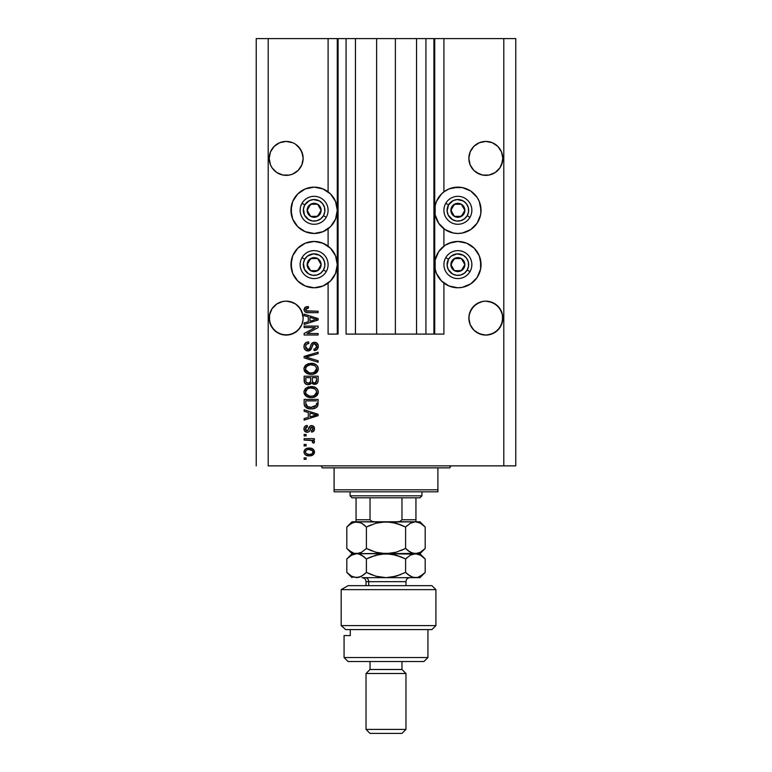 <?xml version="1.0" encoding="UTF-8"?>
<svg xmlns="http://www.w3.org/2000/svg" width="772" height="772" viewBox="0 0 772 772"><rect width="100%" height="100%" fill="white"/><g stroke="black" fill="none" stroke-linecap="round" stroke-linejoin="round"><path stroke-width="1.16" d="M433.922 334.093L425.932 334.093L433.922 334.093L433.922 38.6L425.932 38.6L425.932 334.093L416.552 334.093L425.932 334.093L425.932 38.6L416.552 38.6L416.552 334.093L395.38 334.093L416.552 334.093L416.552 38.6L376.62 38.6L395.38 38.6L395.38 334.093L355.448 334.093L376.62 334.093L376.62 38.6L355.448 38.6L355.448 334.093L346.068 334.093L355.448 334.093L355.448 38.6L346.068 38.6L346.068 334.093L346.068 38.6L338.078 38.6L338.078 334.093L328.1 334.093L328.1 283.073L328.1 334.093L337.287 334.093L337.287 38.6L328.1 38.6L328.1 191.832L328.1 38.6L268.202 38.6L268.202 465.863L503.798 465.863L503.798 38.6L434.713 38.6L434.713 334.093L433.922 334.093L433.922 38.6L395.38 38.6L395.38 334.093L376.62 334.093L376.62 38.6L338.078 38.6L338.078 334.093L337.287 334.093L337.287 38.6L338.078 38.6L256.227 38.6L256.227 465.863L256.227 38.6L268.202 38.6L268.202 465.863L515.773 465.863L515.773 38.6L515.773 465.863L503.798 465.863L503.798 38.6L443.9 38.6L443.9 191.832L443.9 38.6L434.713 38.6L434.713 334.093L443.9 334.093L443.9 283.073L443.9 334.093L433.98 334.093M328.1 246.143L328.1 228.773L328.1 246.143M443.9 246.143L443.9 228.773L443.9 246.143M303.058 156.726L303.058 156.735A16.974 16.974 0 0 0 303.058 156.726L301.852 151.901A16.974 16.974 0 0 0 301.852 151.891L303.145 158.395L301.852 164.89L298.175 170.39L292.665 174.076L289.481 175.041L282.861 175.041L276.743 172.503L272.062 167.823L270.49 164.89L269.206 158.395A16.974 16.974 0 0 1 286.171 141.421A16.974 16.974 0 0 1 303.145 158.395L301.852 164.89L298.175 170.39L292.665 174.076L289.481 175.041L282.861 175.041L276.743 172.503L272.062 167.823L270.49 164.89L269.206 158.395L270.49 151.901A16.974 16.974 0 0 0 270.49 151.901L269.524 155.085L270.49 151.901L274.176 146.39A16.974 16.974 0 0 0 274.166 146.4L272.062 148.967L274.176 146.39L279.676 142.714L276.743 144.287L279.676 142.714L286.171 141.421A16.974 16.974 0 0 0 279.667 142.724L286.171 141.421L292.665 142.714A16.974 16.974 0 0 0 286.2 141.421M502.717 156.726L502.717 156.735A16.974 16.974 0 0 0 502.717 156.726L501.511 151.901A16.974 16.974 0 0 0 501.501 151.891L502.794 158.395L501.511 164.89L499.938 167.823L495.257 172.503L489.139 175.041L482.519 175.041L479.335 174.076L473.825 170.39L470.148 164.89L468.855 158.395A16.974 16.974 0 0 1 485.829 141.421A16.974 16.974 0 0 1 502.794 158.395L501.511 164.89L499.938 167.823L495.257 172.503L489.139 175.041L482.519 175.041L479.335 174.076L473.825 170.39L470.148 164.89L468.855 158.395L470.148 151.901A16.974 16.974 0 0 0 470.148 151.901L469.183 155.085L470.148 151.901L473.825 146.39L471.721 148.967L473.825 146.39L479.335 142.714L476.401 144.287L479.335 142.714L485.829 141.421L492.324 142.714A16.974 16.974 0 0 0 485.849 141.421L492.324 142.714L485.829 141.421L479.335 142.714A16.974 16.974 0 0 1 485.8 141.421M501.511 151.901L497.824 146.39L492.324 142.714L497.824 146.39A16.974 16.974 0 0 0 497.824 146.39L501.511 151.901L502.476 155.085M468.942 156.726L469.183 155.085M269.283 156.726L269.524 155.085M292.665 142.714L291.98 142.444M303.058 316.452L301.852 311.627L303.145 318.112L302.817 321.432L301.852 324.616L298.175 330.117L292.665 333.793L286.171 335.087L279.676 333.793L274.176 330.117L270.49 324.616L269.206 318.122A16.974 16.974 0 0 1 286.171 301.148A16.974 16.974 0 0 1 303.145 318.122L303.049 319.907M289.481 301.476L295.599 304.004L289.481 301.476L286.171 301.148L292.665 302.441L286.171 301.148L282.861 301.476L286.171 301.148M282.89 301.466A16.974 16.974 0 0 0 276.743 304.014L279.676 302.441L276.743 304.004L272.062 308.684L269.524 314.802A16.974 16.974 0 0 0 269.524 314.802L272.062 308.684L276.743 304.004L282.861 301.476L276.743 304.004L279.676 302.441M295.608 304.014A16.974 16.974 0 0 0 289.461 301.466M270.499 311.608A16.974 16.974 0 0 0 270.49 311.627L272.062 308.684L276.743 304.004M502.717 316.452L501.511 311.627A16.974 16.974 0 0 0 501.501 311.608M482.539 301.466A16.974 16.974 0 0 0 482.519 301.476L485.829 301.148L492.324 302.441L497.843 306.127A16.974 16.974 0 0 0 497.815 306.098M468.942 316.452L470.148 311.627L469.183 314.802L471.721 308.684L470.148 311.627L473.825 306.117L471.721 308.684L476.401 304.004L473.825 306.117L479.335 302.441A16.974 16.974 0 0 0 476.392 304.014M495.267 304.014A16.974 16.974 0 0 0 489.11 301.466M492.324 302.441L489.139 301.476L495.257 304.004L492.324 302.441L495.257 304.004L499.938 308.684L502.476 314.802L502.476 321.432L501.511 324.616L499.938 327.55L495.257 332.23L489.139 334.758L485.829 335.087L482.519 334.758L476.401 332.23L473.825 330.117L470.148 324.616L468.855 318.122A16.974 16.974 0 0 1 485.829 301.148A16.974 16.974 0 0 1 502.794 318.122L501.511 324.616L497.824 330.117L492.324 333.793L485.829 335.087L479.335 333.793L473.825 330.117L470.148 324.616L468.942 319.782L469.183 314.802M502.476 314.802L501.511 311.627L497.843 306.127M269.283 316.452L270.49 311.627M443.9 191.832L449.014 188.908L453.357 187.586L462.389 187.586L470.746 191.051L477.135 197.439L479.277 201.444L481.033 210.302L480.589 214.819L477.135 223.166L470.746 229.564L462.389 233.019L457.873 233.462A23.16 23.16 0 0 1 434.713 210.302A23.16 23.16 0 0 1 457.873 187.142L460.894 187.345M445.01 245.351L449.014 243.209L457.873 241.453A23.16 23.16 0 0 1 481.033 264.613A23.16 23.16 0 0 1 457.873 287.773L449.014 286.007L441.497 280.989L436.479 273.471L435.157 269.129L435.157 260.087L438.621 251.74L445.01 245.351L451.881 242.234M309.611 187.586L314.127 187.142A23.16 23.16 0 0 1 337.287 210.302A23.16 23.16 0 0 1 314.127 233.462L305.258 231.696L297.751 226.678L292.723 219.171L290.967 210.302L292.723 201.444L297.751 193.926L305.258 188.908L314.127 187.142L322.986 188.908L330.503 193.926L335.521 201.444L337.287 210.302L335.521 219.171L330.503 226.678L322.986 231.696L314.127 233.462A23.16 23.16 0 0 1 290.967 210.302A23.16 23.16 0 0 1 314.127 187.142L317.147 187.345M314.127 241.453A23.16 23.16 0 0 1 337.287 264.613A23.16 23.16 0 0 1 314.127 287.773L305.258 286.007L297.751 280.989L292.723 273.471L290.967 264.613L292.723 255.744L297.751 248.237L305.258 243.209L314.127 241.453L322.986 243.209L330.503 248.237L335.521 255.744L337.287 264.613L335.521 273.471L330.503 280.989L322.986 286.007L314.127 287.773A23.16 23.16 0 0 1 290.967 264.613A23.16 23.16 0 0 1 314.127 241.453M482.519 301.476L476.401 304.004L482.519 301.476L485.829 301.148M301.852 311.627L298.175 306.117L295.599 304.004L300.279 308.684L302.817 314.802M303.058 319.782L301.852 324.616L300.279 327.55L295.599 332.23L289.481 334.758L282.861 334.758L276.743 332.23L272.062 327.55L269.524 321.432L269.524 314.802M286.171 141.421L289.481 141.749L286.171 141.421M301.852 151.901L298.175 146.39L295.599 144.287L300.279 148.967L302.817 155.085M497.824 330.117L492.324 333.793L495.257 332.23L499.938 327.55L502.476 321.432L501.511 324.616M298.175 330.117L292.665 333.793L298.175 330.117L301.852 324.616L302.817 321.432L301.852 324.616A16.974 16.974 0 0 1 282.861 334.758M304.139 327.56L315.265 327.56L304.139 327.56L304.139 326.102L318.122 326.102L318.122 327.646L306.976 333.543L318.122 333.543L318.122 335L304.139 335L304.139 333.446L315.265 327.56L304.139 333.446L304.139 335L318.122 335L318.122 333.543L306.976 333.543L318.122 327.646L318.122 326.102L304.139 326.102L304.139 327.56L304.139 326.102L318.122 326.102L318.122 327.646M308.298 350.961L305.644 350.237L304.081 347.825L304.255 344.727L306.33 342.421L308.675 341.89L308.858 343.347L306.494 344.302L305.644 346.039L305.886 348.22L307.217 349.407L309.572 348.809L311.405 343.965L313.027 342.527L316.414 342.729L318.247 345.528L317.176 349.398L314.127 350.604L313.943 349.156L315.951 348.384L316.645 345.875L315.391 343.907L313.326 343.945L310.827 349.716L308.028 350.97L311.367 348.819L313.017 344.167L314.436 343.714L316.665 346.358C316.597 348.095 315.69 349.021 313.943 349.156L314.127 350.604C316.781 350.401 318.17 348.973 318.296 346.31C318.209 343.82 316.925 342.469 314.474 342.257C312.284 342.498 311 343.752 310.633 346.03C310.489 347.921 309.611 349.089 307.989 349.513L305.596 346.696C305.722 344.65 306.812 343.53 308.858 343.347L308.675 341.89C305.712 342.073 304.139 343.627 303.956 346.57C304.033 349.243 305.394 350.71 308.028 350.97L307.188 350.893M307.98 357.658L318.122 360.775L318.122 362.28L304.139 357.88L304.139 356.375L318.122 352.196L318.122 353.692L305.78 357.05L318.122 360.775L318.122 362.28L318.122 360.775L305.78 357.05L318.122 353.692L318.122 352.196L304.139 356.375L304.139 357.88L304.139 356.375L318.122 352.196L318.122 353.692L307.034 356.741M303.956 368.852L305.239 365.523L308.433 363.641L313.509 363.564L316.414 364.915L317.948 366.961L318.141 370.116L316.8 372.432L314.243 373.938L310.45 374.362L307.237 373.629L304.506 371.168L303.956 368.852L306.098 372.963L311.116 374.381C315.179 374.488 317.572 372.644 318.296 368.852C317.553 364.992 315.101 363.139 310.942 363.313L306.156 364.731L303.975 368.543M303.956 392.079L305.239 388.76L308.433 386.868L313.509 386.801L316.414 388.152L317.948 390.198L318.141 393.344L316.8 395.669L314.243 397.165L310.45 397.599L307.237 396.866L304.506 394.405L303.956 392.079L306.098 396.19L311.116 397.619C315.179 397.725 317.572 395.882 318.296 392.089C317.553 388.229 315.101 386.376 310.942 386.54L306.156 387.959L303.975 391.78M304.139 411.293L308.317 412.509L304.139 411.293L304.139 409.778L318.122 414.246L318.122 415.654L304.139 420.122L304.139 418.617L308.317 417.391L308.317 412.509L308.317 417.391L304.139 418.617L304.139 420.122L318.122 415.654L318.122 414.246L304.139 409.778L304.139 411.293L304.139 409.778L318.122 414.246L318.122 415.654L304.139 420.122L304.139 418.617M306.137 459.33L304.139 459.33L304.139 457.873L306.137 457.873L306.137 459.33L306.137 457.873L304.139 457.873L304.139 459.33L304.139 457.873L306.137 457.873L306.137 459.33L304.139 459.33L306.137 459.33M320.843 242.447L326.99 245.351M326.99 191.051L328.1 191.832M466.742 243.209L474.249 248.237L479.277 255.744L481.033 264.613L480.589 269.129L477.135 277.476L470.746 283.864L462.389 287.329L457.873 287.773A23.16 23.16 0 0 1 434.713 264.613A23.16 23.16 0 0 1 457.873 241.453L466.742 243.209L470.746 245.351M480.589 205.786L480.84 213.323M309.331 455.876L305.722 455.084L304.072 452.903L304.419 450.211L306.513 448.493L311.058 448.243L313.48 449.478L314.378 451.06L313.5 454.438L309.331 455.876C312.255 456.001 313.972 454.698 314.484 451.977C313.953 449.217 312.206 447.914 309.225 448.078C306.252 447.924 304.496 449.227 303.956 451.977C304.506 454.766 306.301 456.069 309.331 455.876L308.858 455.866M306.137 445.898L304.139 445.898L304.139 444.44L306.137 444.44L306.137 445.898L306.137 444.44L304.139 444.44L304.139 445.898L304.139 444.44L306.137 444.44L306.137 445.898L304.139 445.898L306.137 445.898M311.927 440.513L304.139 440.088L304.139 438.641L314.31 438.641L314.31 440.088L312.679 440.088L314.445 441.478L313.943 443.176L312.486 442.626L312.129 440.638L309.408 440.088L311.483 440.349L312.67 441.642L312.486 442.626L313.943 443.176L314.484 441.806L312.679 440.088L314.31 440.088L314.31 438.641L304.139 438.641L304.139 440.088L304.139 438.641L314.31 438.641L314.31 440.088M306.137 435.91L304.139 435.91L304.139 434.462L306.137 434.462L306.137 435.91L306.137 434.462L304.139 434.462L304.139 435.91L304.139 434.462L306.137 434.462L306.137 435.91L304.139 435.91L306.137 435.91M307.237 432.281L305.249 431.702L304.274 430.487L304.004 428.19L304.843 426.424L307.227 425.391L307.41 426.839L305.944 427.456L305.413 428.952L305.915 430.4L306.986 430.834L307.97 430.429L310.18 425.951L312.197 425.623L313.76 426.511L314.474 429.097L313.316 431.509L311.579 432.098L311.405 430.651L312.621 430.11L313.036 428.836L312.612 427.389L311.627 427.032L309.456 431.394L307.237 432.281C309.08 432.117 310.122 431.065 310.363 429.107L311.791 427.022L313.036 428.836L311.405 430.651L311.579 432.098C313.48 431.837 314.455 430.728 314.484 428.788C314.465 426.839 313.49 425.758 311.589 425.565C309.755 425.922 308.723 427.109 308.472 429.126L306.986 430.834L305.413 428.952L307.41 426.839L307.227 425.391C305.152 425.652 304.062 426.8 303.956 428.846C304.033 430.979 305.133 432.127 307.237 432.281L306.899 432.272M304.139 403.553C304.708 407.346 307.063 409.121 311.203 408.87L307.729 408.378L304.93 406.545L304.168 404.181L304.139 399.433L318.122 399.433L317.417 406.477L315.082 408.224L311.203 408.87C314.185 409.102 316.395 408.002 317.861 405.589L318.122 399.433L304.139 399.433L304.139 403.553L304.139 399.433L318.122 399.433M304.178 381.339L304.139 380.5C304.158 383.202 305.529 384.61 308.24 384.726L305.818 384.128L304.631 382.951L304.139 376.196L318.122 376.196L318.083 381.272L317.253 383.269L314.165 384.34L311.676 382.806L310.267 384.302L308.24 384.726L311.676 382.806L314.6 384.369C316.935 384.157 318.103 382.883 318.122 380.528L318.122 376.196L304.139 376.196L304.139 380.5L304.139 376.196L318.122 376.196L318.035 381.638M304.139 315.632L308.317 316.858L304.139 315.632L304.139 314.127L318.122 318.585L318.122 320.004L304.139 324.472L304.139 322.957L308.317 321.741L308.317 316.858L308.317 321.741L304.139 322.957L304.139 324.472L318.122 320.004L318.122 318.585L304.139 314.127L304.139 315.632L304.139 314.127L318.122 318.585L318.122 320.004L304.139 324.472L304.139 322.957M303.956 309.514L304.95 307.333L308.317 306.503L308.501 307.951L305.751 308.906L306.223 310.817L318.122 311.222L318.122 312.67L307.024 312.573L304.824 311.685L303.956 309.514C304.429 311.898 305.992 312.95 308.626 312.67L318.122 312.67L318.122 311.222L306.648 311.029L305.596 309.582L308.501 307.951L308.317 306.503L304.95 307.333L304.043 310.305M515.773 38.6L503.798 38.6L515.773 38.6M305.258 286.007L301.254 283.864M294.865 277.476L292.723 273.471M291.411 269.129L291.411 260.087M301.254 245.351L305.258 243.209M322.986 286.007L318.643 287.329M301.254 229.564L297.751 226.678M291.411 214.819L291.411 205.786M297.751 193.926L301.254 191.051M318.643 187.586L322.986 188.908M480.589 260.087L480.589 269.129M479.277 273.471L477.135 277.476M470.746 283.864L466.742 286.007M453.357 287.329L449.014 286.007M470.746 191.051L474.249 193.926M474.249 226.678L470.746 229.564M449.014 188.908L457.873 187.142A23.16 23.16 0 0 1 481.033 210.302A23.16 23.16 0 0 1 457.873 233.462L453.357 233.019L445.01 229.564L438.621 223.166L435.157 214.819L435.157 205.786L436.479 201.444L441.497 193.926L445.01 191.051M304.979 449.478L305.673 448.908M306.513 448.493L308.298 448.117M308.761 448.088L309.688 448.088M312.785 448.908L314.484 451.977M314.465 452.431L314.233 453.338M314.05 453.714L314.378 452.875M314.03 453.733L313.519 454.428M313.49 454.447L312.805 455.026M305.731 455.094L304.998 454.515M312.689 450.838L309.225 449.526C311.241 449.352 312.515 450.163 313.036 451.938C312.544 453.772 311.28 454.602 309.225 454.428L311.299 454.129M306.455 453.782L309.225 454.428C307.217 454.602 305.944 453.791 305.413 452.016L306.252 453.627M307.603 449.69L308.588 449.545M312.332 453.511L312.901 451.234M311.116 454.187L312.158 453.656M311.705 453.955L312.824 452.865M306.252 450.317L305.413 452.016C305.905 450.182 307.179 449.352 309.225 449.526L309.852 449.545M312.67 441.642L312.486 442.626L312.67 441.642L312.486 442.626L313.943 443.176L314.474 441.989M311.483 440.349L310.971 440.233M304.139 440.088L309.408 440.088M306.58 425.517L305.239 426.096M307.227 425.391L307.41 426.839L306.619 427.022M305.538 428.132L305.461 429.512M306.407 430.728L308.105 430.187M305.413 428.952L305.973 430.458L306.986 430.834L308.472 429.126M308.655 428.537L308.819 428.045M309.398 426.723L310.18 425.951M310.035 426.057L311.039 425.613M312.206 425.623L313.307 426.086M314.32 429.994L314.088 430.573M313.76 431.085L312.187 431.992M311.579 432.098L311.734 430.593M312.621 430.11L313.027 428.537M312.921 427.949L312.38 427.186M311.946 427.032L310.952 427.476L310.363 429.107L310.865 427.64M311.791 427.022L310.952 427.476M310.19 429.695L310.006 430.236M309.63 431.133L309.862 430.612M305.722 431.973L304.264 430.477M311.589 425.565L310.508 425.777M313.789 415.741L309.948 416.909L316.665 414.95L313.789 415.741L316.665 414.95L314.021 414.303L316.665 414.95L315.835 415.153M309.948 412.981L314.021 414.303L309.948 412.981L309.948 416.909L309.948 412.981M317.417 406.487L316.771 407.201M315.96 407.799L313.818 408.61M313.171 408.735L312.216 408.842M312.197 408.842L311.695 408.861M310.576 408.861L311.203 408.87M310.469 408.851L309.987 408.822M309.447 408.764L306.542 407.877M304.612 405.995L304.409 405.464M304.39 405.416L304.245 404.798M304.226 404.711L304.168 404.19M318.112 403.852L318.122 403.37M316.433 404.335L316.481 403.341M315.816 405.927L313.693 407.153M315.574 406.168L316.202 405.31L310.788 407.413L315.613 406.14M307.565 406.757L308.626 407.124M305.886 404.644L306.04 405.223M305.78 400.88L316.481 400.88L305.78 400.88L305.789 403.92L305.78 400.88M306.938 406.39L311.222 407.413L307.816 406.863L305.78 403.38M309.061 407.22L309.601 407.307M306.166 405.503L307.082 406.497M307.816 387.071L308.443 386.868M312.264 386.608L313.49 386.791M317.176 388.905L317.939 390.188M318.151 390.815L318.257 391.423M318.257 392.726L313.017 397.464M312.38 397.551L311.753 397.599M311.116 397.619L310.45 397.599M309.755 397.541L308.501 397.31M305.181 395.37L304.091 393.295M304.004 391.375L305.239 388.75M304.091 390.873L303.994 391.472M314.831 396.943L316.356 396.046M316.742 395.718L317.668 394.521M316.009 394.174L316.665 392.099L315.893 389.783L314.773 388.808L310.923 387.998C314.146 387.776 316.066 389.136 316.665 392.099L314.32 395.553L315.68 394.588M313.557 395.833L311.965 396.132M309.234 395.988L311.155 396.161C308.028 396.325 306.175 394.955 305.596 392.07L306.079 393.923L309.282 395.997M308.173 395.669L306.079 393.923M307.362 388.905L305.596 392.07C306.137 389.262 307.912 387.901 310.923 387.998L309.408 388.123M307.343 388.924L309.987 388.036L307.903 388.596M313.548 395.843L315.661 394.608M306.059 390.275L305.712 391.134M317.842 382.343L317.263 383.259M317.224 383.298L316.057 384.089M316.028 384.099L315.333 384.302M313.789 384.282L312.583 383.771M307.41 384.668L306.58 384.475M306.455 384.427L304.631 382.951M310.672 380.326L310.672 380.326C310.798 382.14 309.987 383.124 308.231 383.279C309.987 383.124 310.798 382.14 310.672 380.326L310.672 377.653L310.672 380.326M310.633 381.156L310.672 380.606M306.696 382.883L308.231 383.279L306.137 382.304M316.443 381.069L316.481 380.027C316.703 381.764 315.999 382.719 314.378 382.912L315.835 382.458L316.414 381.329M313.741 382.854L312.438 381.648L312.313 377.653L316.481 377.653L316.481 380.027L316.481 377.653L312.313 377.653L312.438 381.648L313.654 382.835M315.343 382.748L316.481 380.027M305.78 377.653L310.672 377.653L305.78 377.653L305.953 381.937L305.78 377.653M306.021 382.101L308.51 383.269L310.547 381.696M312.313 380.21L312.554 381.937M312.718 382.198L314.059 382.902M314.378 382.912L314.889 382.873M307.816 363.844L308.443 363.641M312.264 363.371L313.49 363.564M316.945 365.426L317.668 366.382M317.668 366.391L317.939 366.951M318.151 367.578L318.257 368.196M313.017 374.237L318.238 369.682M312.39 374.323L311.753 374.372M311.116 374.381L310.45 374.362M309.755 374.304L308.501 374.073M305.181 372.143L304.506 371.178M304.496 371.149L304.091 370.068M304.004 368.138L305.239 365.523M304.091 367.646L303.994 368.244M314.831 373.716L316.356 372.818M316.742 372.48L317.668 371.284M314.86 365.629L310.923 364.76C314.146 364.538 316.066 365.909 316.665 368.871L316.018 370.936M313.557 372.606L315.68 371.361M311.965 372.895L311.155 372.934C308.028 373.088 306.175 371.728 305.596 368.833L305.866 370.242M305.712 369.798L309.234 372.751L307.43 372.065L309.282 372.76M308.173 372.442L306.079 370.685M306.387 366.565L309.987 364.809L307.903 365.368M316.626 369.421L316.395 367.414L314.773 365.581M316.636 368.369L314.32 372.326L311.56 372.924M313.548 372.606L315.661 371.38M310.19 372.895L309.234 372.751M306.629 366.295L305.596 368.833C306.137 366.034 307.912 364.673 310.923 364.76L309.408 364.886M304.139 357.88L318.122 362.28L304.139 357.88M305.78 357.05L306.407 356.896M304.033 345.624L305.828 342.71M308.675 341.89L308.858 343.347L306.995 343.887M306.976 343.907L306.484 344.312M305.644 346.049L305.625 347.207M307.729 349.504L308.289 349.504M308.578 349.446L309.475 348.915M309.91 348.249L310.296 347.188M312.38 342.884L311.83 343.366M312.399 342.874L313.036 342.527M313.278 342.44L314.474 342.257M317.195 343.318L317.755 344.051M317.746 344.042L318.016 344.601M318.083 344.804L318.247 345.538M318.238 347.149L318.054 347.95M318.035 347.979L317.639 348.819M316.52 349.928L315.864 350.266M314.127 350.604L313.943 349.156L314.493 349.079M315.14 348.896L316.665 346.358L316.433 345.026M316.559 345.393L316.288 344.717M314.677 343.723L314.059 343.733M314.436 343.714L312.824 344.399M313.683 343.801L312.911 344.273M312.525 344.968L312.303 345.586M311.965 346.879L312.091 346.387M310.045 350.43L308.935 350.874M307.179 350.893L306.397 350.652M305.654 350.247L305.065 349.745M305.017 349.697L304.39 348.761M305.886 342.672L305.258 343.173M318.122 333.543L318.122 335L304.139 335L304.139 333.446M314.667 318.846L316.665 319.299L315.835 319.502M314.407 319.907L309.948 321.258L309.948 317.331L314.021 318.643L309.948 317.331L309.948 321.258L313.789 320.09M305.336 307.092L306.552 306.667M308.317 306.503L308.028 307.98M307.565 308.018L306.108 308.501M306.04 310.672L305.615 309.862M306.426 310.942L308.52 311.222M318.122 311.222L318.122 312.67L308.626 312.67M306.117 312.38L305.5 312.149M307.362 454.197L309.543 454.418M312.94 452.566L313.007 451.63M305.789 450.819L305.509 451.388M305.432 451.697L305.432 452.324M309.919 407.355L310.788 407.413M311.222 407.413L311.936 407.404M314.04 407.047L314.696 406.767M316.626 392.649L316.636 391.607M311.917 388.026L309.987 388.036M305.596 392.07L305.625 392.552M310.19 396.123L311.56 396.161M311.917 364.799L309.987 364.809M306.059 367.038L305.712 367.906M305.596 368.833L305.625 369.325M315.796 319.512L316.665 319.299L315.333 319.019M502.717 160.055L502.794 158.395A16.974 16.974 0 0 1 485.829 175.36A16.974 16.974 0 0 1 468.855 158.395L468.942 160.055M303.058 160.055L303.145 158.395A16.974 16.974 0 0 1 286.171 175.36A16.974 16.974 0 0 1 269.206 158.395L269.283 160.055M279.676 333.793L276.743 332.23L279.676 333.793A16.974 16.974 0 0 1 269.524 321.432L270.49 324.616M303.145 318.122A16.974 16.974 0 0 1 286.171 335.087A16.974 16.974 0 0 1 269.206 318.122L269.283 319.782M469.183 321.432L470.148 324.616A16.974 16.974 0 0 0 479.335 333.793L476.401 332.23L479.335 333.793M502.717 319.782L502.794 318.122A16.974 16.974 0 0 1 485.829 335.087A16.974 16.974 0 0 1 468.855 318.122L468.942 319.782M495.257 332.23L492.324 333.793M482.519 334.758A16.974 16.974 0 0 0 502.476 321.432M295.599 332.23L292.665 333.793M282.861 175.041L276.743 172.503L282.861 175.041M292.665 174.076L298.175 170.39L301.852 164.89L302.817 161.705A16.974 16.974 0 0 1 302.817 161.715M269.534 161.715A16.974 16.974 0 0 1 269.524 161.705L270.49 164.89A16.974 16.974 0 0 0 270.499 164.899M469.183 161.715A16.974 16.974 0 0 1 469.183 161.705L470.148 164.88A16.974 16.974 0 0 0 470.158 164.899M482.519 175.041L476.401 172.503L482.519 175.041M489.11 175.041A16.974 16.974 0 0 0 495.248 172.503L492.324 174.076L495.257 172.503L499.938 167.823L502.476 161.705A16.974 16.974 0 0 1 502.476 161.715M495.267 172.503A16.974 16.974 0 0 1 495.257 172.503L492.324 174.076M476.392 172.503A16.974 16.974 0 0 0 482.539 175.041M276.743 172.503L276.743 172.503A16.974 16.974 0 0 0 282.89 175.041M289.461 175.041A16.974 16.974 0 0 0 295.608 172.503M320.235 211.817L321.113 210.302A6.987 6.987 0 0 1 320.177 213.796L319.367 213.333L320.235 211.817L319.367 213.333L320.177 213.796L320.872 212.117L320.872 208.498L317.62 204.252L312.313 203.557L308.076 206.809L307.372 212.117L310.633 216.353L315.931 217.057L320.177 213.796A6.987 6.987 0 0 1 307.14 210.302A6.987 6.987 0 0 1 317.62 204.252L310.633 204.252L309.765 205.748L307.14 210.302L310.633 216.353L317.62 216.353L319.367 213.333L317.62 216.353L310.633 216.353L307.14 210.302L309.765 205.748L310.633 204.252L317.62 204.252A6.987 6.987 0 0 1 321.113 210.302L317.62 204.252L321.113 210.302L320.235 211.817M304.786 204.908A10.779 10.779 0 0 1 319.512 200.971A10.779 10.779 0 0 1 323.458 215.697L326.228 217.289A13.973 13.973 0 0 0 321.113 198.201A13.973 13.973 0 0 0 302.016 203.316L304.786 204.908L309.36 200.633L313.422 199.543L319.512 200.971L322.677 203.74L324.539 207.514L324.809 211.711L323.458 215.697L320.689 218.852L316.916 220.715L312.718 220.995L308.732 219.644L304.457 215.07L303.435 208.894L304.786 204.908L302.016 203.316A13.973 13.973 0 0 1 321.113 198.201A13.973 13.973 0 0 1 326.228 217.289A13.973 13.973 0 0 1 307.14 222.404A13.973 13.973 0 0 1 302.016 203.316A13.973 13.973 0 0 0 307.14 222.404A13.973 13.973 0 0 0 326.228 217.289L323.458 215.697A10.779 10.779 0 0 1 308.732 219.644A10.779 10.779 0 0 1 304.786 204.908M463.991 211.817L464.86 210.302A6.987 6.987 0 0 1 463.924 213.796L463.113 213.333L463.991 211.817L463.113 213.333L463.924 213.796L464.628 212.117L464.628 208.498L461.367 204.252L456.069 203.557L451.823 206.809L451.128 212.117L454.38 216.353L459.687 217.057L463.924 213.796A6.987 6.987 0 0 1 450.887 210.302A6.987 6.987 0 0 1 461.367 204.252L454.38 204.252L451.765 208.778L450.887 210.302L454.38 216.353L461.367 216.353L463.113 213.333L461.367 216.353L454.38 216.353L450.887 210.302L454.38 204.252L461.367 204.252A6.987 6.987 0 0 1 464.86 210.302L461.367 204.252L464.86 210.302L463.991 211.817M448.542 204.908A10.779 10.779 0 0 1 463.268 200.971A10.779 10.779 0 0 1 467.214 215.697L469.984 217.289A13.973 13.973 0 0 0 464.86 198.201A13.973 13.973 0 0 0 445.772 203.316L448.542 204.908L453.106 200.633L457.169 199.543L463.268 200.971L466.433 203.74L468.286 207.514L468.565 211.711L467.214 215.697L464.435 218.852L460.662 220.715L456.464 220.995L452.488 219.644L448.204 215.07L447.113 211.007L448.542 204.908L445.772 203.316A13.973 13.973 0 0 1 464.86 198.201A13.973 13.973 0 0 1 469.984 217.289A13.973 13.973 0 0 1 450.887 222.404A13.973 13.973 0 0 1 445.772 203.316A13.973 13.973 0 0 0 450.887 222.404A13.973 13.973 0 0 0 469.984 217.289L467.214 215.697A10.779 10.779 0 0 1 452.488 219.644A10.779 10.779 0 0 1 448.542 204.908M463.991 266.118L464.86 264.613A6.987 6.987 0 0 1 463.924 268.106L463.113 267.633L463.991 266.118L463.113 267.633L463.924 268.106L464.628 266.417L464.628 262.798L461.367 258.562L456.069 257.858L451.823 261.119L451.128 266.417L454.38 270.663L459.687 271.358L463.924 268.106A6.987 6.987 0 0 1 450.887 264.613A6.987 6.987 0 0 1 461.367 258.562L454.38 258.562L451.765 263.088L450.887 264.613L454.38 270.663L461.367 270.663L463.113 267.633L461.367 270.663L454.38 270.663L450.887 264.613L451.765 263.088L454.38 258.562L461.367 258.562A6.987 6.987 0 0 1 464.86 264.613L461.367 258.562L464.86 264.613L463.991 266.118M448.542 259.218A10.779 10.779 0 0 1 463.268 255.271A10.779 10.779 0 0 1 467.214 269.997L469.984 271.599A13.973 13.973 0 0 0 464.86 252.502A13.973 13.973 0 0 0 445.772 257.626L448.542 259.218L451.311 256.053L457.169 253.853L463.268 255.271L466.433 258.051L468.286 261.824L468.565 266.022L467.214 269.997L464.435 273.163L460.662 275.025L456.464 275.295L452.488 273.944L448.204 269.38L447.113 265.317L448.542 259.218L445.772 257.626A13.973 13.973 0 0 1 464.86 252.502A13.973 13.973 0 0 1 469.984 271.599A13.973 13.973 0 0 1 450.887 276.714A13.973 13.973 0 0 1 445.772 257.626A13.973 13.973 0 0 0 450.887 276.714A13.973 13.973 0 0 0 469.984 271.599L467.214 269.997A10.779 10.779 0 0 1 452.488 273.944A10.779 10.779 0 0 1 448.542 259.218M320.235 266.118L321.113 264.613A6.987 6.987 0 0 1 320.177 268.106L319.367 267.633L320.235 266.118L319.367 267.633L320.177 268.106L320.872 266.417L320.872 262.798L317.62 258.562L312.313 257.858L308.076 261.119L307.372 266.417L310.633 270.663L315.931 271.358L320.177 268.106A6.987 6.987 0 0 1 307.14 264.613A6.987 6.987 0 0 1 317.62 258.562L310.633 258.562L309.765 260.048L307.14 264.613L310.633 270.663L317.62 270.663L319.367 267.633L317.62 270.663L310.633 270.663L307.14 264.613L309.765 260.048L310.633 258.562L317.62 258.562A6.987 6.987 0 0 1 321.113 264.613L317.62 258.562L321.113 264.613L320.235 266.118M304.786 259.218A10.779 10.779 0 0 1 319.512 255.271A10.779 10.779 0 0 1 323.458 269.997L326.228 271.599A13.973 13.973 0 0 0 321.113 252.502A13.973 13.973 0 0 0 302.016 257.626L304.786 259.218L307.565 256.053L313.422 253.853L319.512 255.271L322.677 258.051L324.539 261.824L324.809 266.022L323.458 269.997L320.689 273.163L316.916 275.025L312.718 275.295L308.732 273.944L304.457 269.38L303.435 263.204L304.786 259.218L302.016 257.626A13.973 13.973 0 0 1 321.113 252.502A13.973 13.973 0 0 1 326.228 271.599A13.973 13.973 0 0 1 307.14 276.714A13.973 13.973 0 0 1 302.016 257.626A13.973 13.973 0 0 0 307.14 276.714A13.973 13.973 0 0 0 326.228 271.599L323.458 269.997A10.779 10.779 0 0 1 308.732 273.944A10.779 10.779 0 0 1 304.786 259.218M320.11 465.863A1.998 1.998 0 0 1 322.107 467.861A1.998 1.998 0 0 0 320.11 465.863M449.893 467.861A1.998 1.998 0 0 1 451.89 465.863A1.998 1.998 0 0 0 449.893 467.861L334.093 467.861L334.093 489.824L437.907 489.824L437.907 467.861L322.107 467.861L334.093 467.861L334.093 491.822L437.907 491.822L334.093 491.822L334.093 489.824L437.907 489.824L437.907 467.861L449.893 467.861M437.907 491.822L437.907 489.824L437.907 491.822M401.971 497.805L419.939 497.805L421.937 495.807L350.063 495.807L352.061 497.805L401.971 497.805L352.061 497.805L350.063 495.807L421.937 495.807L421.937 491.822L421.937 495.807L419.939 497.805L401.971 497.805L401.971 519.768L399.915 521.447L397.117 521.766L399.915 521.447L401.971 519.768L415.944 519.768L415.944 497.805L415.944 520.424L415.944 519.768L401.971 519.768L401.971 497.805M350.063 491.822L350.063 495.807L350.063 491.822M415.944 521.766L415.944 520.424L415.944 521.766M356.056 520.424L356.056 497.805L356.056 519.768L370.029 519.768L372.094 521.447L374.883 521.766L372.094 521.447L370.029 519.768L370.029 497.805L370.029 519.768L356.056 519.768L356.056 521.766M415.944 521.698L415.944 519.768M341.176 589.644L348.114 585.659L341.176 589.644L341.176 625.59L435.91 625.59L341.176 625.59L345.673 629.576L431.924 629.576L345.673 629.576L341.176 625.59L341.176 589.644L435.91 589.644L341.176 589.644L348.114 585.659L341.176 589.644M431.924 585.659L435.91 589.644L431.924 585.659L348.114 585.659L431.924 585.659M344.071 657.532L348.066 661.527L423.934 661.527L427.929 657.532L344.071 657.532L427.929 657.532L427.929 629.576L427.929 657.532L423.934 661.527L348.066 661.527L344.071 657.532L344.071 635.568L344.071 657.532M405.966 673.502L401.971 669.507L370.029 669.507L366.034 673.502L405.966 673.502L366.034 673.502L366.034 729.405L370.029 733.4L401.971 733.4L405.966 729.405L366.034 729.405L405.966 729.405L405.966 673.502L405.966 729.405L401.971 733.4L370.029 733.4L366.034 729.405L366.034 673.502L370.029 669.507L401.971 669.507L401.971 661.527L401.971 669.507L405.966 673.502M370.029 661.527L370.029 669.507L370.029 661.527M350.285 635.568L344.071 635.568L350.285 635.568L350.285 629.576L350.285 635.568M405.966 585.659L405.966 581.663L368.707 581.663A3.995 3.455 90 0 0 365.252 577.668A3.995 3.455 -90 0 1 368.707 581.663L368.707 585.659L368.707 581.663L366.034 581.663C365.793 579.241 364.461 577.91 362.039 577.668L386 577.668L362 577.668M393.923 522.673L386 521.766L396.065 523.223L405.599 527.015L405.599 548.458L396.123 552.231L386 553.707L375.935 552.25L366.401 548.458L366.401 527.015L375.877 523.242L380.847 522.152L419.939 521.766L415.394 521.766L420.422 523.223L425.189 527.015L425.189 548.458L420.46 552.231L415.394 553.707L410.366 552.25L405.599 548.458L405.599 527.015L410.328 523.242L415.394 521.766L410.55 523.117M356.751 521.766L361.663 523.242L366.401 527.015L366.401 548.458L361.663 552.241L359.154 553.331L354.058 553.331L351.55 552.231L346.811 548.458L346.811 527.015L351.55 523.242L356.606 521.766L352.061 521.766L360.495 522.644M349.436 524.671L346.811 527.015L346.811 548.458L352.061 553.707L359.144 553.331L361.653 552.241L356.606 553.707L354.058 553.331L349.137 550.571M364.066 524.902L366.401 527.015L364.066 524.902M366.401 527.015L375.877 523.242L386 521.766L356.606 521.766L391.066 522.142L400.919 524.902L396.123 523.242L405.599 527.015L400.929 524.902L405.599 527.015L410.328 523.242M366.372 548.487L372.336 551.063M366.401 548.458L361.663 552.241L356.606 553.707L391.115 553.331L380.934 553.331L375.935 552.25L366.401 548.458L371.071 550.571M400.919 550.581L405.599 548.458L407.934 550.571L405.599 548.458L396.123 552.231L386 553.707L417.942 553.331M394 522.692L391.115 522.152M407.018 525.674L405.599 527.015M407.124 549.896L409.035 551.411M412.248 553.128L415.394 553.707L412.837 554.093L386 553.707L396.065 555.174L405.599 558.957L410.328 555.184L412.817 554.103L419.939 553.707L415.394 553.707L420.46 552.231L425.189 548.458L425.189 527.015L420.45 523.242M386 521.766L415.394 521.766L420.422 523.223M412.856 553.331L407.934 550.581M371.081 524.902L367.752 526.359M363.052 524.13L361.672 523.242M349.137 524.902L354.058 522.142M419.939 577.668L425.189 572.419L425.189 558.957L420.422 555.174L415.394 553.707L420.422 555.174L425.189 558.957L425.189 572.419L422.863 574.532L417.97 577.282L415.394 577.668L386 577.668L419.939 577.668L412.856 577.292L407.934 574.532L410.347 576.202L405.599 572.419L407.934 574.532L405.599 572.419L396.123 576.192L386 577.668L375.935 576.211L366.401 572.419L361.653 576.202L356.606 577.668L351.559 576.202L347.699 573.278M421.58 555.898L420.769 555.377M356.751 553.707L352.061 553.707L346.811 558.957L346.811 572.419L346.811 558.957L351.559 555.184L356.606 553.707L359.144 554.084L361.653 555.174L366.401 558.957L375.877 555.184L386 553.707L356.606 553.707L359.144 554.084L364.075 556.853L360.785 554.721M351.53 555.193L348.876 557.066M364.075 556.853L365.725 558.301M366.362 572.457L366.401 558.957L371.448 556.699L367.752 558.301M394 554.643L386 553.707L380.885 554.093L391.066 554.084L400.919 556.844L396.123 555.184L405.599 558.957L400.929 556.844L405.599 558.957L405.599 572.419L405.599 558.957L410.328 555.184L415.394 553.707M405.599 558.957L406.94 557.683M411.119 554.769L410.337 555.184M417.932 577.292L415.394 577.668L411.553 576.809M400.581 574.667L391.153 577.282L386 577.668L375.935 576.211L366.401 572.419L372.336 575.024M425.189 572.419L420.46 576.192L417.97 577.282M419.843 576.52L420.441 576.202M354.049 577.282L351.559 576.202L346.811 572.419L352.061 577.668M363.94 574.638L359.163 577.282L356.606 577.668L359.154 577.292L354.068 577.292M360.62 576.732L361.634 576.211M356.606 553.707L354.068 554.084L356.606 553.707M364.066 556.844L361.672 555.184M366.401 558.957L366.401 572.419L364.066 574.532M351.559 555.184L354.049 554.093M371.081 556.844L380.847 554.103L386 553.707M405.599 572.419L410.347 576.202M366.401 572.419L371.071 574.532M393.923 554.624L391.115 554.093M405.773 581.663L368.707 581.663M435.91 589.644L435.91 625.59L431.924 629.576M425.189 548.458L419.939 553.707L425.189 558.957M346.811 527.015L352.061 521.766M419.939 521.766L425.189 527.015M366.034 581.663L366.034 585.659M405.966 581.663C406.207 579.241 407.539 577.91 409.961 577.668"/></g></svg>
